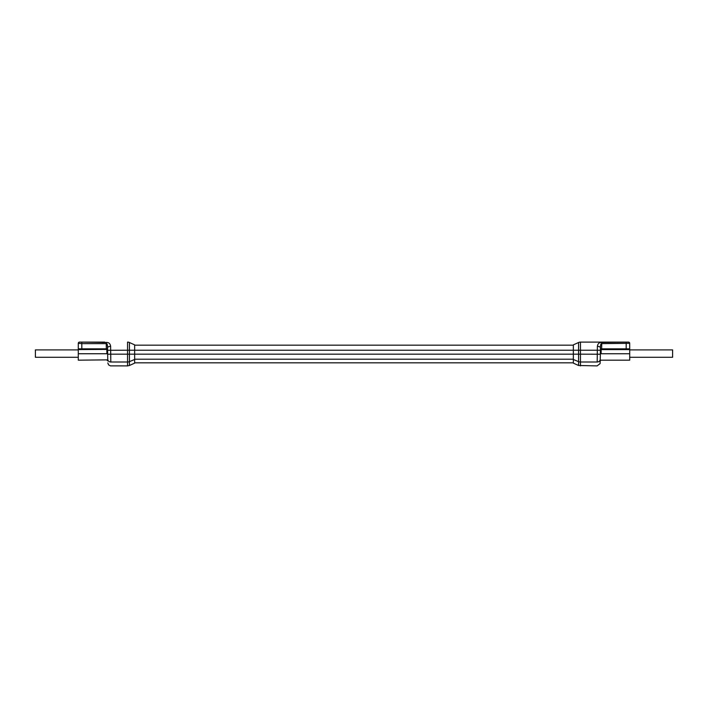 <?xml version="1.0" encoding="UTF-8"?>
<svg xmlns="http://www.w3.org/2000/svg" width="708" height="708" viewBox="0 0 708 708"><rect width="100%" height="100%" fill="white"/><g stroke="black" fill="none" stroke-linecap="round" stroke-linejoin="round"><path stroke-width="1.06" d="M104.66 342.106L79.517 342.106L106.253 342.451C108.775 342.309 110.236 343.61 110.616 346.345L110.652 350.221L110.616 346.345A3.062 1.46 -1 0 0 107.554 347.867L107.589 350.274L127.546 350.221L127.546 342.106A4.593 4.593 0 0 1 129.431 342.513L134.653 344.858L134.653 363.142L129.431 365.487L129.431 342.513M103.563 342.114L81.022 342.106M110.731 354.434L110.731 354.938M107.474 349.23A0.77 0.77 0 0 0 107.368 349.079A0.77 0.77 0 0 1 107.581 349.593L106.811 348.84L106.89 353.743C107.05 362.054 107.05 362.054 106.89 353.743L107.651 353.752L107.581 349.593L107.66 354.221L110.722 354.168L110.652 350.221M107.66 354.221L107.749 359.257C107.837 364.08 107.837 364.08 107.749 359.257L107.731 358.416M107.005 359.868L78.287 360.177L78.287 349.593L107.554 349.407A0.77 0.77 0 0 1 107.581 349.593L106.811 348.84M78.287 343.327L78.287 348.84L78.287 343.327A1.221 1.221 0 0 1 79.517 342.106A1.221 1.212 -90 0 0 78.323 343.327L78.287 343.327A1.221 1.221 0 0 1 79.517 342.106M78.287 349.593L78.287 348.84L106.342 348.84L106.253 342.451L101.917 342.451M81.809 348.84L81.809 343.628L78.323 343.327M81.809 342.451L81.809 343.628L106.253 343.628C107.12 343.353 107.554 344.761 107.554 347.867M107.749 359.257A3.062 2.797 -1 0 0 110.811 362.009C110.899 367.178 110.899 367.178 110.811 362.009L110.722 354.168L127.546 354.168L127.546 350.221L573.347 350.221L573.347 344.858L578.569 342.513L578.569 365.487L597.127 365.894L600.083 363.62L600.251 359.257C600.163 364.08 600.163 364.08 600.251 359.257L600.242 359.505M78.287 357.283L35.4 357.283L35.4 349.902L78.287 349.902M134.653 345.168L573.347 345.168M578.569 365.487L573.347 363.142L573.347 350.221L580.454 350.221L580.454 354.168L127.546 354.168L127.546 362.009A4.593 4.204 0 0 0 129.431 361.638L134.653 359.487M597.375 347.309L597.189 362.009C597.101 367.178 597.101 367.178 597.189 362.009L580.454 362.009A4.593 4.204 180 0 1 578.569 361.638L573.347 359.487M625.978 342.106L580.454 342.106A4.593 4.593 0 0 0 578.569 342.513L573.347 344.858M626.978 342.106L580.454 342.106L580.454 350.221L597.348 350.221L597.384 346.354C597.782 343.592 599.242 342.291 601.747 342.451L601.658 348.84L601.189 348.84L629.713 348.84L629.713 360.177L600.986 360.177L600.225 360.93M629.713 348.84L629.678 343.327A1.221 1.212 -90 0 0 628.465 342.106L601.747 342.451M604.437 342.106L603.34 342.106M629.678 343.327L601.747 343.628C600.888 343.336 600.455 344.743 600.446 347.867L600.34 354.221L600.446 347.867A3.062 1.46 -179 0 0 597.384 346.354L597.375 347.159M600.331 354.593L600.295 356.885M600.234 360.036L600.251 359.363M597.348 350.221L600.411 350.274L600.349 353.752L601.11 353.752C600.95 362.054 600.95 362.054 601.11 353.752C600.95 362.054 600.95 362.054 601.11 353.752L629.713 353.752M580.454 365.894L580.454 354.168L600.34 354.221L600.251 359.257A3.062 2.797 -179 0 1 597.189 362.009M600.446 349.398A0.77 0.77 0 0 0 600.419 349.593L601.189 348.84L600.419 349.593L601.189 348.84L600.419 349.593L629.713 349.593M629.713 343.327A1.221 1.221 0 0 0 628.483 342.106M629.713 357.283L672.6 357.283L672.6 349.902L629.713 349.902M106.89 353.743L78.287 353.743M110.811 362.009L127.546 362.009L127.546 365.894L110.439 365.868L108.572 364.859L107.811 362.885M573.347 359.204L134.653 359.204M573.347 350.221L578.569 350.221M626.191 348.84L626.191 342.451M601.11 353.752L601.189 348.84M107.014 360.177L107.775 360.93M129.431 365.487L127.546 365.894M134.653 362.832L573.347 362.832"/></g></svg>
